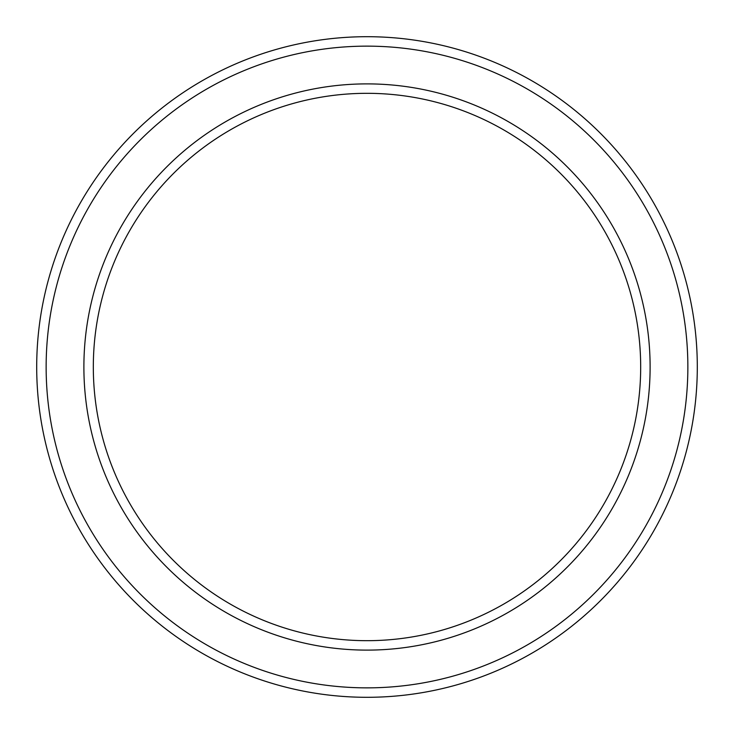 <?xml version="1.0" encoding="UTF-8"?>
<svg xmlns="http://www.w3.org/2000/svg" width="734" height="734" viewBox="0 0 734 734"><rect width="100%" height="100%" fill="white"/><g stroke="black" fill="none" stroke-linecap="round" stroke-linejoin="round"><path stroke-width="1.1" d="M640.681 367A273.681 273.681 0 0 0 367 93.319A273.681 273.681 0 0 0 93.319 367A273.681 273.681 0 0 0 367 640.681A273.681 273.681 0 0 0 640.681 367M83.887 367A283.113 283.113 0 0 1 367 83.887A283.113 283.113 0 0 1 650.113 367A283.113 283.113 0 0 1 367 650.113A283.113 283.113 0 0 1 83.887 367M687.859 367A320.859 320.859 0 0 0 367 46.141A320.859 320.859 0 0 0 46.141 367A320.859 320.859 0 0 0 367 687.859A320.859 320.859 0 0 0 687.859 367M36.7 367A330.3 330.3 0 0 1 367 36.7A330.3 330.3 0 0 1 697.3 367A330.3 330.3 0 0 1 367 697.3A330.3 330.3 0 0 1 36.7 367"/></g></svg>
